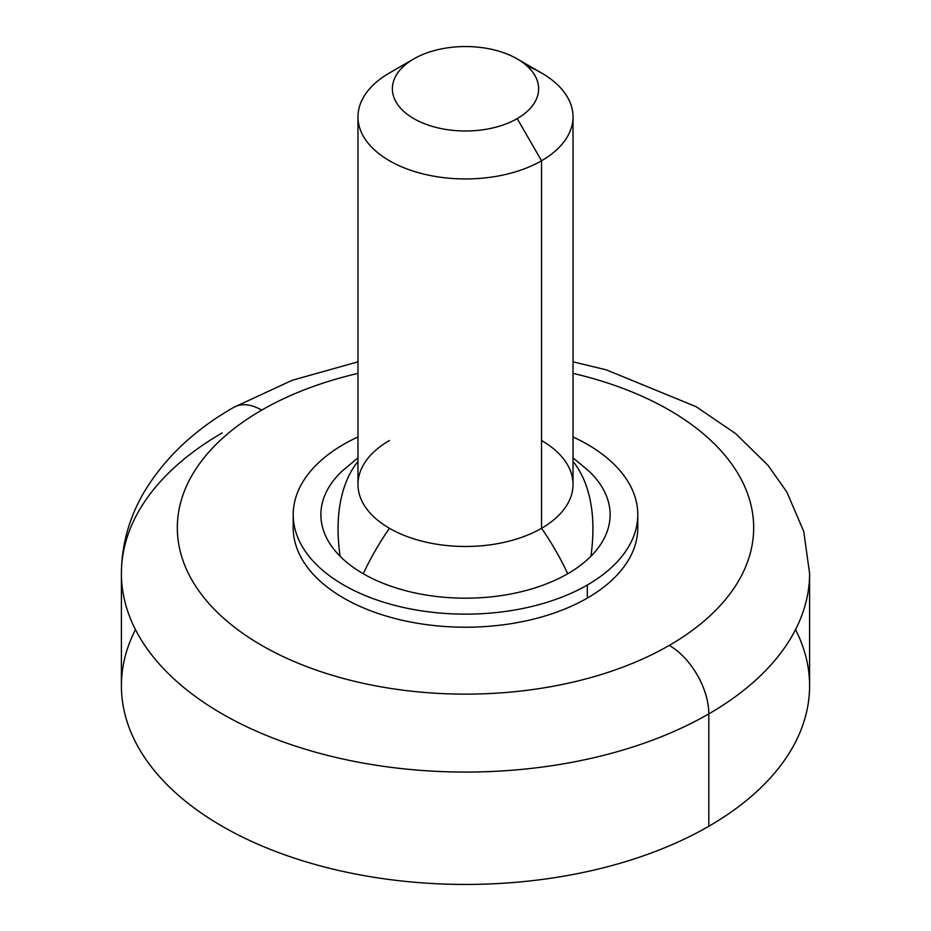 <?xml version="1.0" encoding="UTF-8"?>
<svg xmlns="http://www.w3.org/2000/svg" width="931" height="931" viewBox="0 0 931 931"><rect width="100%" height="100%" fill="white"/><g stroke="black" fill="none" stroke-linecap="round" stroke-linejoin="round"><path stroke-width="1.4" d="M527.004 65.938A107.531 62.086 180 0 1 573.03 116.864A107.531 62.086 180 0 1 541.539 160.76L541.539 528.296A180.218 104.051 60 0 1 567.759 573.729A180.218 104.051 -120 0 0 541.539 528.296A107.531 62.086 180 0 1 389.461 528.296A180.218 104.051 120 0 0 363.241 573.729A180.218 104.051 -60 0 1 389.461 528.296A107.531 62.086 180 0 1 389.461 440.503M541.539 440.503A107.531 62.086 180 0 1 541.539 528.296A107.531 62.086 0 0 0 573.03 484.399L573.03 116.864M357.97 116.864L357.97 484.399A107.531 62.086 0 0 0 389.461 528.296A107.531 62.086 0 0 0 541.539 528.296L541.539 160.76A107.531 62.086 180 0 1 389.461 160.76A107.531 62.086 180 0 1 357.97 116.864A107.531 62.086 180 0 1 389.461 72.967L413.795 58.909A73.118 42.221 180 0 1 517.205 58.921A73.118 42.221 180 0 1 517.205 118.621L541.539 160.76A107.531 62.086 0 0 0 541.539 72.967L517.205 58.921M413.795 58.909A73.118 42.221 0 0 0 413.795 118.621A73.118 42.221 0 0 0 517.205 118.621A73.118 42.221 0 0 0 517.205 58.909A73.118 42.221 0 0 0 413.795 58.909L389.461 72.967A107.531 62.086 0 0 0 389.461 160.76A107.531 62.086 0 0 0 541.539 160.76L517.205 118.621A73.118 42.221 180 0 1 413.795 118.621A73.118 42.221 180 0 1 413.795 58.921A73.118 42.221 180 0 1 413.795 58.909M340.106 556.284A180.218 104.051 60 0 1 357.97 461.439M573.03 461.439A180.218 104.051 -60 0 1 590.894 556.284M795.54 629.6A344.098 198.664 180 0 1 708.805 826.263A344.098 198.664 180 0 1 222.195 826.263A344.098 198.664 180 0 1 135.461 629.6M573.03 361.822L606.384 369.875L696.144 406.707L735.653 433.625L768.075 465.395L786.858 492.057L803.744 531.461L809.598 573.403A344.098 198.664 180 0 1 708.805 713.879L708.805 826.263A344.098 198.664 0 0 0 809.598 685.786L809.598 573.403A344.098 198.664 0 0 1 708.805 713.879A344.098 198.664 180 0 1 222.195 713.879A344.098 198.664 180 0 1 121.402 573.403A344.098 198.664 180 0 1 222.195 432.938M342.492 470.772A144.619 83.499 0 0 0 342.48 470.783A144.619 83.499 0 0 0 363.241 573.729A144.619 83.499 180 0 1 342.492 470.772L357.97 457.854M233.762 407.336A55.918 32.282 60 0 1 233.774 407.336A55.918 32.282 60 0 1 261.727 410.106A288.179 166.381 180 0 1 357.97 373.389A288.179 166.381 0 0 0 261.727 410.106A288.179 166.381 0 0 0 261.727 645.404A288.179 166.381 0 0 0 669.273 645.404A55.918 32.282 60 0 1 708.805 713.879A55.918 32.282 -120 0 0 669.273 645.404A288.179 166.381 0 0 0 573.03 373.389A288.179 166.381 180 0 1 669.273 645.404A288.179 166.381 180 0 1 261.727 645.404A288.179 166.381 180 0 1 261.727 410.106A55.918 32.282 -120 0 0 233.774 407.336L292.183 380.302L357.97 361.822M343.679 598.086A172.293 99.466 180 0 1 293.579 521.22A172.293 99.466 0 0 0 293.207 527.749A172.293 99.466 0 0 0 343.679 598.086A172.293 99.466 0 0 0 587.321 598.086A172.293 99.466 180 0 1 343.679 598.086M637.421 521.22A172.293 99.466 180 0 1 587.321 598.086A172.293 99.466 0 0 0 637.793 527.749L637.793 514.68A172.293 99.466 180 0 1 587.321 585.017L587.321 598.086L587.321 585.017A172.293 99.466 0 0 0 573.03 436.965A172.293 99.466 180 0 1 637.793 514.68M343.679 444.343A172.293 99.466 180 0 1 357.97 436.965A172.293 99.466 0 0 0 343.679 444.343A172.293 99.466 0 0 0 343.679 585.017A172.293 99.466 0 0 0 587.321 585.017A172.293 99.466 180 0 1 343.679 585.017A172.293 99.466 180 0 1 293.207 514.68A172.293 99.466 180 0 1 343.679 444.343M588.508 470.772A144.619 83.499 180 0 1 567.759 573.729A144.619 83.499 180 0 1 363.241 573.729A144.619 83.499 0 0 0 567.759 573.729A144.619 83.499 0 0 0 588.52 470.783A144.619 83.499 0 0 0 588.508 470.772L573.03 457.854M121.402 685.786A344.098 198.664 0 0 0 222.195 826.263A344.098 198.664 0 0 0 708.805 826.263L708.805 713.879A344.098 198.664 0 0 1 222.195 713.879A344.098 198.664 0 0 1 121.402 573.403L121.402 685.786M413.795 58.921L389.461 72.967M233.774 407.336C194.381 429.808 164.415 458.203 143.874 492.522C129.118 517.822 121.635 544.786 121.402 573.403M293.207 514.68L293.207 527.749"/></g></svg>
